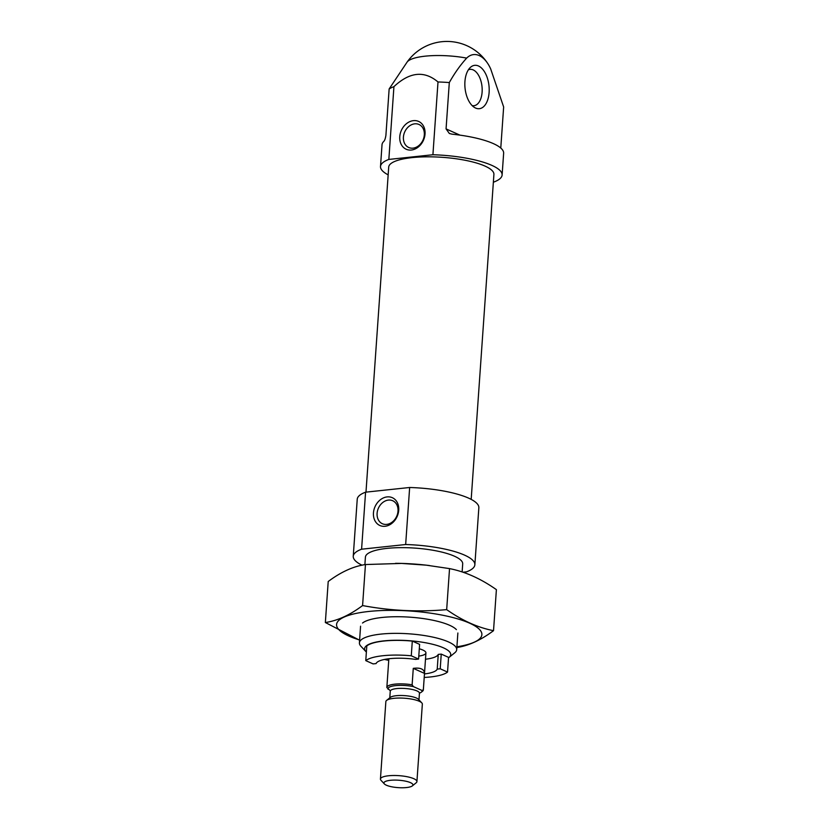 <?xml version="1.0" encoding="UTF-8"?>
<svg xmlns="http://www.w3.org/2000/svg" width="829" height="829" viewBox="0 0 829 829"><rect width="100%" height="100%" fill="white"/><g stroke="black" fill="none" stroke-linecap="round" stroke-linejoin="round"><path stroke-width="1.24" d="M386.708 524.394A12.601 10 -65.8 0 0 397.578 513.773A12.601 10 -65.8 0 0 392.718 500.747A12.601 10 -65.8 0 0 378.428 508.146A12.601 10 -65.8 0 0 382.397 523.741A12.601 10 -65.8 0 0 386.708 524.394M424.458 673.936A30.787 7.865 -176 0 0 437.225 669.107L440.22 668.785L447.536 672.07A42.673 10.901 4 0 1 424.21 677.448M447.536 672.07L448.562 657.376L441.246 654.091L440.22 668.785M388.169 174.867A60.952 15.575 4 0 1 380.501 166.494A60.952 15.575 4 0 1 388.842 159.427L432.914 154.743L438.002 81.967A60.952 15.575 -176 0 1 449.308 82.568C454.541 73.221 460.333 65.066 466.665 58.103A32.6 17.989 83.9 0 1 487.856 63.667A48.766 48.766 0 0 0 407.07 62.134A42.227 10.787 4 0 1 466.665 58.103M432.914 154.743A60.952 15.575 4 0 1 502.115 175.002A60.952 15.575 4 0 1 493.773 182.069L493.369 182.111M500.778 148.049L503.649 106.972L490.664 68.88A32.6 17.989 83.9 0 0 487.856 63.667M449.308 82.568L446.064 128.889L449.339 133.479L452.012 134.163A60.952 15.575 4 0 1 503.638 153.251L502.115 175.002M388.842 159.427L393.93 86.651A60.952 15.575 -176 0 0 389.143 88.962L385.91 135.293C385.392 138.578 384.677 140.629 383.765 141.417A60.952 15.575 4 0 0 382.024 144.743L380.501 166.494M407.07 62.134L389.143 88.962M393.93 86.651C409.578 71.947 424.261 70.392 438.002 81.967M462.965 572.228L466.52 571.844A60.952 15.575 4 0 0 474.862 564.777A60.952 15.575 4 0 0 405.661 544.518L361.589 549.202L365.579 492.177A60.952 15.575 4 0 0 357.237 499.245L353.247 556.269A60.952 15.575 4 0 1 361.589 549.202M361.993 565.191A60.952 15.575 4 0 1 353.247 556.269M364.884 564.632L365.413 557.119A48.766 12.456 4 0 1 414.925 548.104A48.766 12.456 4 0 1 462.696 563.927L462.136 571.958M405.661 544.518L409.65 487.493A60.952 15.575 4 0 1 478.851 507.752L474.862 564.777M409.65 487.493L365.579 492.177M365.983 492.136L388.708 167.075A52.724 13.471 4 0 1 442.251 157.313A52.724 13.471 4 0 1 493.908 174.422L471.183 499.379M478.488 65.978A21.803 12.031 83.9 0 0 470.323 67.46A21.803 12.031 83.9 0 0 465.059 88.278A21.803 12.031 83.9 0 0 474.582 107.532A21.803 12.031 83.9 0 0 489.048 93.283A21.803 12.031 83.9 0 0 478.488 65.978M411.371 150.028A15.243 12.103 -65.8 0 0 423.857 126.816A15.243 12.103 -65.8 0 0 401.972 129.148A15.243 12.103 -65.8 0 0 411.371 150.028M385.06 526.28A15.243 12.103 -65.8 0 0 397.547 503.079A15.243 12.103 -65.8 0 0 375.661 505.4A15.243 12.103 -65.8 0 0 385.06 526.28M472.198 105.656A18.29 10.093 83.9 0 0 473.898 105.729A18.29 10.093 83.9 0 0 482.177 89.314A18.29 10.093 83.9 0 0 473.204 69.905A18.29 10.093 83.9 0 0 470.033 69.367A18.29 10.093 83.9 0 0 468.385 69.791M413.018 148.142A12.601 10 -65.8 0 0 423.888 137.521A12.601 10 -65.8 0 0 419.028 124.495A12.601 10 -65.8 0 0 404.739 131.894A12.601 10 -65.8 0 0 408.707 147.479A12.601 10 -65.8 0 0 413.018 148.142M376.086 663.583L373.091 663.905L365.776 660.62A42.673 10.901 4 0 1 411.277 655.791L418.583 659.076L415.588 659.387A30.787 7.865 -176 0 0 376.086 663.583M365.776 660.62L366.801 645.926A42.673 10.901 4 0 1 412.303 641.086L419.609 644.371L418.583 659.076M411.277 655.791L412.303 641.086M366.377 652.071A43.16 11.026 4 0 1 365.962 651.656A43.16 11.026 4 0 1 408.448 640.651A43.16 11.026 4 0 1 448.997 657.459A43.16 11.026 4 0 1 448.53 657.811M388.739 660.34A43.16 11.026 4 0 1 384.49 659.438M419.298 648.796A18.29 4.673 4 0 1 425.93 652.92A18.29 4.673 4 0 1 418.79 656.091M425.484 659.231A30.787 7.865 -176 0 0 438.251 654.413L441.246 654.091M365.962 651.656L360.916 646.247A48.766 12.456 4 0 1 359.413 642.838A48.766 12.456 4 0 1 408.925 633.812A48.766 12.456 4 0 1 456.706 649.646A48.766 12.456 4 0 1 454.748 652.806L448.997 657.459M438.251 654.413L437.225 669.107M390.148 690.598L386.853 687.51A18.29 4.673 4 0 1 386.853 687.407A18.29 4.673 4 0 1 412.127 684.827L413.381 686.609L421.909 690.433L423.339 689.863A18.29 4.673 4 0 1 423.339 689.966A18.29 4.673 4 0 1 422.603 691.148L421.35 692.163A17.067 4.363 4 0 1 419.453 693.127M388.107 689.293A17.067 4.363 4 0 1 395.547 685.614A17.067 4.363 4 0 1 413.381 686.609M421.909 690.433A17.067 4.363 4 0 1 421.35 692.163M412.127 684.827L413.277 668.361L424.489 673.397C424.251 669.127 420.51 667.449 413.277 668.361M423.339 689.863L424.489 673.397M406.5 787.55A14.549 3.72 4 0 1 384.366 783.923A14.549 3.72 4 0 1 398.697 780.224A14.549 3.72 4 0 1 412.365 785.882A14.549 3.72 4 0 1 406.5 787.55M384.366 783.923L381.008 780.317A18.29 4.673 4 0 1 380.438 779.042A18.29 4.673 4 0 1 399.008 775.664A18.29 4.673 4 0 1 416.925 781.592A18.29 4.673 4 0 1 416.189 782.783L412.365 785.882M380.438 779.042L385.858 701.603A18.29 4.673 4 0 1 386.594 700.412A18.29 4.673 4 0 1 404.428 698.215A18.29 4.673 4 0 1 421.785 702.878A18.29 4.673 4 0 1 422.344 704.153L416.925 781.592M386.594 700.412L390.345 697.376A14.632 3.741 4 0 1 404.604 695.624A14.632 3.741 4 0 1 418.49 699.344L421.785 702.878M429.505 565.544A72.838 18.611 -176 0 0 425.888 565.119A72.838 18.611 -176 0 0 401.702 563.419A72.838 18.611 -176 0 0 395.506 563.326M325.351 622.527L328.211 581.502C340.895 572 353.309 566.342 365.454 564.539L401.609 563.419L426.334 565.171L449.536 568.611C465.224 571.689 480.841 578.694 496.395 589.647L493.524 630.672C477.836 627.594 462.219 620.579 446.676 609.636C418.376 612.123 390.345 610.766 362.584 605.564C349.9 615.066 337.486 620.724 325.351 622.527L359.599 640.206M456.282 647.636C468.426 645.832 480.841 640.175 493.524 630.672M449.536 568.611L446.676 609.636M365.454 564.539L362.584 605.564M456.375 629.605A48.766 12.456 -176 0 0 410.096 617.18A48.766 12.456 -176 0 0 362.532 623.035M456.903 646.796A72.838 18.611 -176 0 0 462.385 620.361A72.838 18.611 -176 0 0 357.859 613.056A72.838 18.611 -176 0 0 359.61 639.988M446.064 128.889L459.981 135.148M389.785 697.831L390.252 691.189A14.632 3.741 4 0 1 405.112 688.484A14.632 3.741 4 0 1 419.443 693.231L419.37 692.795M456.706 649.646L457.867 633.004M359.413 642.838L360.574 626.206M423.339 689.966L425.93 652.92M386.853 687.407L388.853 658.765M418.977 699.873L419.443 693.231"/></g></svg>
